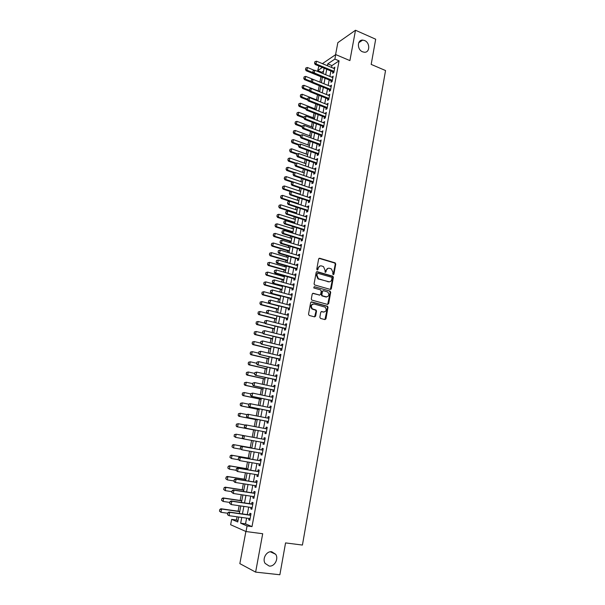 <?xml version="1.0" encoding="UTF-8"?>
<svg xmlns="http://www.w3.org/2000/svg" width="605" height="605" viewBox="0 0 605 605"><rect width="100%" height="100%" fill="white"/><g stroke="black" fill="none" stroke-linecap="round" stroke-linejoin="round"><path stroke-width="0.91" d="M333.219 274.685L333.93 274.186L335.745 264.052L335.072 262.85L319.682 258.244L318.638 258.948L316.77 269.172L317.254 270.027L317.98 269.527L318.222 268.204C318.737 266.382 319.841 265.625 321.55 265.935L323.501 266.616L325.036 270.201L325.119 272.295L325.997 271.872L326.231 270.548C326.738 268.741 327.834 267.985 329.521 268.287L331.442 268.953L332.977 272.53L332.742 273.838L333.219 274.685L335.253 264.166L334.762 263.046L319.032 258.335M317.27 270.034L317.738 268.31L318.222 268.204M325.286 272.371L325.747 270.654L326.231 270.548M271.766 551.768C266.563 550.837 262.003 558.801 265.141 563.414L269.172 566.046C274.466 566.923 278.92 558.801 275.676 554.278L271.766 551.768M364.611 40.543L362.667 40.096C357.056 39.665 356.95 49.693 362.561 51.811L364.339 52.234C370.041 52.809 370.26 42.721 364.611 40.543M319.841 317.232L320.537 318.442L324.908 319.591L325.944 318.843L328.001 307.355L327.585 306.281L311.696 301.903L310.637 302.644L308.52 314.237L309.215 315.455L314.57 316.869L315.621 316.113L316.513 311.167L316.113 310.093L312.392 308.86C310.607 306.085 311.189 304.466 314.131 304.005L325.157 307.143C326.965 309.889 326.413 311.507 323.486 312.006L321.777 311.545L320.733 312.293L319.841 317.232M246.613 518.122L245.532 523.87L252.005 526.607L247.082 525.949L246.031 531.545L230.634 524.732L231.662 519.37L237.757 521.971L238.695 517.025M322.404 63.646L335.73 54.586L349.902 60.598L355.498 30.25L375.69 39.219L371.183 64.402L385.544 70.543L302.424 545.06L285.56 542.912L279.865 574.75L255.62 572.118L262.699 533.731L246.031 531.545M335.73 54.586L334.883 59.086L327.759 63.865L327.411 65.726M252.005 526.607L339.087 60.855L334.883 59.086M330.307 289.417L331.336 288.698L333.363 277.37L332.894 276.258L317.224 271.668L316.181 272.386L314.086 283.813L314.532 284.917L330.307 289.417M327.683 304.466L330.201 292.389L330.693 292.313L328.644 303.718M312.687 293.365L313.269 293.304L312.218 294.038L311.31 298.976L311.726 300.057L327.615 304.451L328.16 303.786M313.269 293.304L319.621 295.066L320.658 294.332L321.247 291.088L320.559 289.871L313.776 287.935L314.207 286.657L330.012 291.103L330.693 292.313M245.887 531.485L239.845 563.626L255.62 572.118M355.498 30.25L337.84 42.652L335.571 54.692M332.916 71.821L332.637 73.326L333.831 72.562L334.837 67.185L333.582 68.289M331.238 80.783L330.95 82.295L332.137 81.546L333.151 76.147L331.895 77.258M329.543 89.79L329.256 91.302L330.443 90.576L331.464 85.154L330.201 86.273M327.842 98.834L327.555 100.347L328.742 99.643L329.763 94.198L328.5 95.325M326.133 107.917L325.853 109.429L327.033 108.756L328.061 103.281L326.791 104.415M324.416 117.037L324.136 118.557L325.316 117.899L326.345 112.409L325.074 113.543M322.699 126.203L322.412 127.723L323.592 127.088L324.628 121.575L323.35 122.717M320.968 135.407L320.68 136.934L321.86 136.322L322.896 130.778L321.618 131.928M319.228 144.655L318.941 146.183L320.121 145.593L321.164 140.027L319.879 141.184M317.481 153.942L317.194 155.47L318.374 154.903L319.417 149.314L318.132 150.479M315.727 163.274L315.439 164.802L316.612 164.257L317.67 158.646L316.498 159.198L316.377 159.818M313.972 172.644L313.685 174.172L314.85 173.658L315.908 168.016L314.736 168.545L314.615 169.196M312.203 182.052L311.915 183.587L313.08 183.096L314.146 177.424L312.974 177.93L312.846 178.611M310.425 191.513L310.131 193.048L311.303 192.579L312.369 186.885L311.204 187.368L311.068 188.079M308.641 201.004L308.346 202.546L309.51 202.1L310.584 196.383L309.42 196.837L309.284 197.585M306.841 210.548L306.553 212.083L307.718 211.667L308.792 205.919L307.635 206.358L307.484 207.129M305.041 220.129L304.754 221.672L305.911 221.279L306.992 215.509L305.835 215.917L305.684 216.726M303.234 229.756L302.946 231.299L304.103 230.936L305.185 225.136L304.028 225.521L303.869 226.361M301.419 239.429L301.124 240.971L302.281 240.631L303.37 234.808L302.22 235.163L302.054 236.041M299.588 249.147L299.301 250.689L300.451 250.372L301.547 244.526L300.398 244.859L300.224 245.759M297.758 258.902L297.463 260.452L298.613 260.165L299.717 254.281L298.567 254.592L298.386 255.529M295.913 268.703L295.618 270.261L296.768 269.996L297.879 264.09L296.73 264.37L296.541 265.345M294.06 278.557L293.765 280.107L294.915 279.873L296.026 273.936L294.877 274.194L294.688 275.199M292.2 288.449L291.905 290.007L293.054 289.795L294.166 283.836L293.024 284.063L292.828 285.106M290.332 298.386L290.037 299.951L291.179 299.762L292.306 293.773L291.164 293.977L290.96 295.051M288.456 308.376L288.161 309.934L289.303 309.775L290.43 303.763L289.288 303.937L289.084 305.049M286.573 318.404L286.278 319.969L287.413 319.841L288.547 313.798L287.405 313.942L287.193 315.092M284.675 328.485L284.38 330.05L285.515 329.952L286.657 323.879L285.522 324L285.295 325.18M282.769 338.611L282.474 340.176L283.609 340.101L284.751 334.005L283.624 334.096L283.39 335.314M280.864 348.782L280.569 350.355L281.696 350.31L282.845 344.177L281.711 344.245L281.476 345.5M278.943 358.999L278.64 360.58L279.767 360.557L280.924 354.401L279.797 354.439L279.555 355.725M277.007 369.269L276.712 370.85L277.831 370.857L278.996 364.671L277.869 364.679L277.627 366.002M275.071 379.585L274.776 381.165L275.895 381.203L277.06 374.994L275.94 374.971L275.683 376.333M273.12 389.953L272.825 391.533L273.944 391.601L275.116 385.355L273.997 385.309L273.732 386.708M271.169 400.366L270.866 401.954L271.978 402.045L273.157 395.776L272.046 395.693L271.774 397.13M269.195 410.833L268.9 412.413L270.012 412.542L271.191 406.242L270.08 406.129L269.807 407.604M267.221 421.345L266.926 422.933L268.03 423.092L269.217 416.754L268.113 416.618L267.826 418.131M265.24 431.902L264.937 433.498L266.041 433.687L267.236 427.319L266.132 427.153L265.837 428.703M263.243 442.527L262.941 444.115L264.045 444.327L265.247 437.937L264.143 437.74L263.84 439.328M261.231 453.213L260.937 454.779L262.033 455.028L263.243 448.6L262.139 448.373L261.836 449.976M259.212 463.959L258.925 465.495L260.021 465.774L261.231 459.324L260.135 459.059L259.832 460.677M257.185 474.751L256.898 476.264L257.987 476.574L259.205 470.093L258.116 469.798L257.806 471.424M255.144 485.596L254.864 487.086L255.953 487.426L257.178 480.907L256.089 480.589L255.779 482.23M253.094 496.493L252.822 497.96L253.903 498.331L255.136 491.782L254.047 491.426L253.737 493.083M251.037 507.444L250.765 508.881L251.846 509.289L253.087 502.71L251.998 502.324L251.688 503.988M339.087 60.855L331.911 65.597L331.563 67.45M330.897 70.982L329.869 76.434M329.203 79.958L328.175 85.449M327.509 88.973L326.466 94.509M325.8 98.025L324.749 103.614M324.083 107.115L323.025 112.749M322.367 116.251L321.293 121.938M320.635 125.424L319.553 131.156M318.895 134.643L317.806 140.421M317.156 143.899L316.06 149.722M315.402 153.194L314.298 159.07M313.64 162.533L312.528 168.462M311.87 171.911L310.743 177.893M310.1 181.334L308.958 187.361M308.316 190.802L307.166 196.875M306.523 200.308L305.366 206.434M304.723 209.859L303.559 216.038M302.916 219.449L301.736 225.688M301.093 229.091L299.914 235.375M299.271 238.771L298.076 245.108M297.441 248.496L296.231 254.887M295.595 258.267L294.378 264.71M293.743 268.083L292.517 274.579M291.89 277.937L290.65 284.494M290.022 287.844L288.774 294.461M288.146 297.796L286.891 304.466M286.263 307.794L284.993 314.517M284.365 317.837L283.087 324.62M282.467 327.925L281.174 334.762M280.554 338.066L279.253 344.956M278.633 348.246L277.324 355.203M276.704 358.478L275.381 365.496M274.768 368.763L273.437 375.834M272.825 379.093L271.479 386.217M270.866 389.469L269.512 396.653M268.9 399.89L267.531 407.142M266.926 410.371L265.55 417.677M264.945 420.898L263.553 428.264M262.948 431.471L261.549 438.905M260.944 442.104L259.537 449.568M258.925 452.805L257.518 460.276M256.898 463.566L255.491 471.038M254.864 474.373L253.45 481.86M252.814 485.225L251.4 492.727M250.757 496.138L249.343 503.647M248.693 507.103L247.271 514.621M248.973 518.447L248.708 519.861L249.782 520.3L251.022 513.69L249.941 513.267L249.631 514.953M323.546 71.133L321.784 72.29L321.641 73.061M320.937 76.752L319.916 82.114M319.243 85.653L318.222 90.969M317.504 94.743L316.528 99.863M315.765 103.871L314.827 108.787M314.018 113.044L313.118 117.756M312.263 122.255L311.401 126.763M310.494 131.512L309.677 135.807M308.724 140.806L307.945 144.89M306.947 150.138L306.206 154.018M305.154 159.523L304.459 163.184M303.362 168.939L302.704 172.387M301.555 178.407L300.942 181.629M299.74 187.913L299.173 190.915M297.925 197.457L297.395 200.24M296.095 207.054L295.603 209.61M294.257 216.688L293.811 219.025M293.175 222.353L293.062 222.95M292.412 226.368L292.011 228.471M291.376 231.798L291.209 232.683M290.559 236.094L290.196 237.969M289.568 241.282L289.341 242.461M288.691 245.864L288.381 247.505M287.753 250.81L287.466 252.285M286.823 255.681L286.551 257.087M285.923 260.377L285.59 262.154M284.94 265.534L284.721 266.707M284.093 269.996L283.7 272.068M283.057 275.441L282.875 276.372M282.255 279.654L281.801 282.028M281.159 285.394L281.023 286.082M280.402 289.356L279.888 292.034M279.253 295.391L279.162 295.837M278.542 299.097L277.975 302.092M276.682 308.883L276.046 312.188M274.806 318.722L274.11 322.336M272.923 328.598L272.167 332.531M271.025 338.52L270.216 342.77M269.127 348.488L268.257 353.063M267.221 358.5L266.283 363.401M265.3 368.566L264.302 373.792M263.372 378.67L262.313 384.228M261.436 388.826L260.316 394.717M259.492 399.02L258.305 405.259M257.541 409.267L256.286 415.847M255.575 419.567L254.259 426.487M253.601 429.905L252.217 437.173M251.604 440.387L250.228 447.602M249.555 451.148L248.232 458.076M247.49 461.955L246.227 468.595M245.426 472.815L244.208 479.168M243.339 483.735L242.189 489.793M241.251 494.701L240.155 500.464M239.149 505.719L238.105 511.187M237.039 516.791L236.426 520.02L237.999 520.686M236.426 520.02L231.662 519.37M321.784 72.29L317.701 70.611L318.895 66.028M241.766 517.449L240.669 523.212L247.082 525.949M326.738 69.265L325.702 74.725M325.029 78.257L323.985 83.762M323.32 87.286L322.268 92.845M321.603 96.361L320.537 101.958M319.871 105.474L318.797 111.123M318.139 114.625L317.058 120.319M316.392 123.821L315.303 129.561M314.645 133.055L313.541 138.847M312.883 142.334L311.779 148.172M311.114 151.651L310.002 157.534M309.344 161.006L308.217 166.95M307.559 170.406L306.425 176.395M305.767 179.851L304.625 185.894M303.975 189.335L302.818 195.43M302.167 198.863L301.003 205.012M300.352 208.438L299.173 214.631M298.53 218.05L297.342 224.304M296.7 227.714L295.505 234.014M294.854 237.417L293.652 243.77M293.009 247.165L291.791 253.571M291.149 256.951L289.924 263.417M289.288 266.79L288.048 273.309M287.413 276.674L286.165 283.246M285.53 286.604L284.274 293.228M283.639 296.579L282.376 303.264M281.741 306.599L280.463 313.337M279.828 316.665L278.542 323.463M277.914 326.776L276.614 333.635M275.986 336.94L274.678 343.852M274.05 347.149L272.734 354.122M272.106 357.404L270.775 364.437M270.155 367.711L268.809 374.798M268.189 378.065L266.835 385.211M266.215 388.47L264.854 395.678M264.234 398.922L262.857 406.189M262.245 409.419L260.853 416.747M260.248 419.976L258.842 427.364M258.237 430.579L256.822 438.028M256.21 441.234L254.796 448.713M254.176 451.965L252.761 459.452M252.134 462.749L250.712 470.244M250.084 473.586L248.655 481.088M248.02 484.469L246.59 491.986M245.94 495.412L244.518 502.936M243.86 506.4L242.431 513.94M322.389 67.465L317.701 70.611M239.368 513.509L240.798 505.961M241.463 502.483L242.9 494.95M243.55 491.517L244.98 483.992M245.622 480.604L247.059 473.087M247.695 469.745L249.124 462.235M249.752 458.938L251.173 451.436M251.793 448.176L253.223 440.69M253.835 437.476L255.257 430.011M255.862 426.79L257.276 419.394M257.889 416.164L259.288 408.821M259.9 405.584L261.284 398.302M261.904 395.057L263.281 387.835M263.901 384.576L265.262 377.414M265.882 374.147L267.236 367.046M267.856 363.764L269.195 356.731M269.822 353.433L271.153 346.453M271.781 343.148L273.097 336.229M273.732 332.916L275.033 326.05M275.668 322.73L276.961 315.923M277.597 312.588L278.882 305.843M279.518 302.5L280.788 295.807M281.431 292.457L282.694 285.817M283.329 282.459L284.584 275.872M285.227 272.507L286.467 265.981M287.11 262.6L288.343 256.127M288.986 252.739L290.203 246.318M290.854 242.923L292.064 236.555M292.714 233.152L293.917 226.837M294.567 223.427L295.754 217.165M296.405 213.746L297.584 207.538M298.242 204.104L299.407 197.956M300.065 194.515L301.229 188.412M301.88 184.964L303.037 178.914M303.695 175.458L304.837 169.453M305.495 165.989L306.622 160.038M307.287 156.566L308.406 150.668M309.072 147.189L310.184 141.343M310.849 137.849L311.953 132.049M312.619 128.555L313.708 122.807M314.373 119.298L315.462 113.596M316.128 110.087L317.209 104.438M317.875 100.914L318.941 95.31M319.614 91.786L320.673 86.228M321.346 82.696L322.389 77.183M323.062 73.644L324.106 68.176M331.911 65.597L327.759 63.865M245.532 523.87L240.669 523.212M333.642 67.964L334.618 68.365M331.963 76.911L332.939 77.304M330.277 85.887L331.253 86.288M328.575 94.909L329.559 95.303M326.874 103.977L327.857 104.362M325.165 113.075L326.148 113.46M323.448 122.218L324.439 122.596M321.724 131.398L322.715 131.777M319.984 140.625L320.983 140.995M318.245 149.889L319.243 150.252M316.498 159.198L317.496 159.554M314.736 168.545L315.742 168.901M312.974 177.93L313.98 178.278M311.204 187.368L312.21 187.709M309.42 196.837L310.433 197.177M307.635 206.358L308.648 206.691M305.835 215.917L306.856 216.242M304.028 225.521L305.056 225.839M302.22 235.163L303.249 235.481M300.398 244.859L301.426 245.169M298.567 254.592L299.604 254.902M296.73 264.37L297.766 264.672M294.877 274.194L295.921 274.488M293.024 284.063L294.075 284.358M291.164 293.977L292.215 294.264M289.288 303.937L290.339 304.217M287.405 313.942L288.464 314.222M285.522 324L286.581 324.265M283.624 334.096L284.683 334.361M281.711 344.245L282.785 344.502M279.797 354.439L280.871 354.689M277.869 364.679L278.95 364.928M275.94 374.971L277.014 375.213M273.997 385.309L275.078 385.544M272.046 395.693L273.127 395.927M270.08 406.129L271.169 406.356M268.113 416.618L269.202 416.837M266.132 427.153L267.228 427.364M262.941 444.115L264.045 444.312M264.143 437.74L265.24 437.944M260.937 454.779L262.048 454.975M258.925 465.495L260.037 465.684M256.898 476.264L258.017 476.445M254.864 487.086L255.983 487.259M252.822 497.96L253.949 498.127M250.765 508.881L251.899 509.047M248.708 519.861L249.835 520.013M328.054 268.31L325.747 270.654M320.037 265.958L317.738 268.31M330.398 289.44L332.871 277.468L332.402 276.356L316.604 271.743M331.986 278.081L331.51 277.234L317.927 273.301L317.202 273.8L316.944 275.199L318.396 278.746L328.447 281.756C330.141 282.043 331.238 281.28 331.737 279.472L331.986 278.081M317.436 273.399L317.202 273.8M329.347 281.847L317.92 278.845L316.46 275.298L316.717 273.899M312.793 293.387L319.705 295.089M314.207 286.657L330.012 291.103M326.155 296.881C329.112 296.374 329.634 294.748 327.744 292.011L323.493 290.695L322.457 291.421L321.875 294.673L322.299 295.762L326.791 296.957M322.919 290.763L322.457 291.421M325.671 296.957L321.815 295.837L321.384 294.748L321.973 291.504M330.201 292.389L329.521 291.187M324.038 312.074L321.24 311.598M313.035 303.997C310.569 304.958 310.191 306.599 311.915 308.921L313.178 309.246M314.615 316.876L316.037 311.227L315.628 310.153L312.702 309.306M324.938 319.599L327.509 307.423L327.093 306.342L311.129 301.955M314.403 70.362L307.446 67.51L306.924 70.172L313.027 72.66M305.631 69.288L305.888 67.957L305.495 69.378L306.924 70.172L306.13 70.717L322.359 77.334M307.446 67.51L305.888 67.957M305.495 69.378L306.13 70.717M314.94 61.657L314.539 63.109L314.94 61.657L316.528 61.203L334.55 68.69M334.051 71.375L316.007 63.911L315.175 64.485L314.539 63.109M333.884 72.237L315.175 64.485M316.528 61.203L316.007 63.911L314.683 63.018M311.446 79.799L311.046 81.259L311.446 79.799L313.042 79.338L305.714 76.389L305.2 79.058L311.129 81.441M303.899 78.174L304.156 76.835L303.763 78.264L305.2 79.058L304.398 79.595L311.628 82.492M305.714 76.389L304.156 76.835M303.763 78.264L304.398 79.595M319.659 91.544L303.982 85.297L303.46 87.982L309.299 90.296M302.16 87.09L302.424 85.751L302.031 87.18L303.46 87.982L302.666 88.504L309.707 91.294M303.982 85.297L302.424 85.751M302.031 87.18L302.666 88.504M317.965 100.422L302.243 94.251L301.721 96.944L307.574 99.235M300.42 96.051L300.677 94.705L300.284 96.135L301.721 96.944L300.927 97.45L307.786 100.127M302.243 94.251L300.677 94.705M300.284 96.135L300.927 97.45M316.271 109.346L300.496 103.243L299.967 105.951L305.843 108.212M298.666 105.051L298.93 103.697L298.53 105.134L299.967 105.951L299.18 106.435L305.843 108.998M300.496 103.243L298.93 103.697M298.53 105.134L299.18 106.435M313.193 70.709L312.793 72.161L313.193 70.709L314.789 70.248L332.871 77.659M332.364 80.359L314.267 72.971L313.435 73.53L312.793 72.161M332.205 81.199L313.435 73.53M314.789 70.248L314.267 72.971L312.936 72.071M330.67 89.374L312.513 82.076L313.042 79.338L331.177 86.666M311.182 81.168L312.513 82.076L311.681 82.613L311.046 81.259M330.519 90.198L311.681 82.613M309.684 88.927L309.284 90.395L309.684 88.927L311.28 88.466L329.483 95.711M328.969 98.433L310.751 91.211L309.926 91.741L309.284 90.395M328.817 99.243L309.926 91.741M311.28 88.466L310.751 91.211L309.42 90.304M307.915 98.101L307.514 99.568L307.915 98.101L309.518 97.639L327.774 104.801M327.26 107.531L308.989 100.4L308.157 100.906L307.514 99.568M327.116 108.318L308.157 100.906M309.518 97.639L308.989 100.4L307.65 99.477M314.562 118.308L298.741 112.273L298.212 114.995L304.103 117.226M296.904 114.088L297.168 112.727L296.775 114.171L298.212 114.995L297.418 115.464L303.967 117.945M298.741 112.273L297.168 112.727M296.775 114.171L297.418 115.464M306.138 107.312L305.737 108.779L306.138 107.312L307.741 106.851L326.065 113.929M325.55 116.674L307.211 109.618L306.387 110.11L305.737 108.779M325.407 117.438L306.387 110.11M307.741 106.851L307.211 109.618L305.873 108.696M312.853 127.307L296.979 121.348L296.45 124.078L302.356 126.286M295.134 123.163L295.399 121.802L295.006 123.246L296.45 124.078L295.656 124.532L302.22 126.982M296.979 121.348L295.399 121.802M295.006 123.246L295.656 124.532M304.353 116.568L303.952 118.035L304.353 116.568L305.964 116.1L324.34 123.095M323.826 125.855L305.427 118.882L304.602 119.359L303.952 118.035M323.683 126.596L304.602 119.359M305.964 116.1L305.427 118.882L304.088 117.96M311.136 136.344L295.21 130.453L294.673 133.198L300.602 135.376M293.357 132.283L293.629 130.914L293.228 132.359L294.673 133.198L293.886 133.637L300.473 136.057M295.21 130.453L293.629 130.914M293.228 132.359L293.886 133.637M302.56 125.863L302.152 127.337L302.56 125.863L304.171 125.394L322.616 132.298M322.094 135.074L303.634 128.192L302.818 128.646L302.152 127.337M321.958 135.8L302.818 128.646M304.171 125.394L303.634 128.192L302.296 127.262M309.405 145.427L293.425 139.604L292.896 142.357L298.983 144.565M291.58 141.441L291.844 140.065L291.444 141.51L292.896 142.357L292.109 142.788L298.719 145.177M293.425 139.604L291.844 140.065M291.444 141.51L292.109 142.788M300.761 135.195L300.352 136.677L300.761 135.195L302.379 134.726L320.877 141.547M320.355 144.33L301.834 137.539L301.018 137.978L300.352 136.677M320.219 145.041L301.018 137.978M302.379 134.726L301.834 137.539L300.488 136.601M307.673 154.54L291.64 148.8L291.103 151.56L297.577 153.867M289.787 150.637L290.052 149.261L289.651 150.706L291.103 151.56L290.317 151.968L296.949 154.335M291.64 148.8L290.052 149.261M289.651 150.706L290.317 151.968M298.953 144.572L298.545 146.055L298.953 144.572L300.572 144.103L319.13 150.842M318.608 153.64L300.027 146.924L299.21 147.355L298.545 146.055M318.48 154.32L299.21 147.355M300.572 144.103L300.027 146.924L298.681 145.986M305.926 163.698L289.848 158.026L289.303 160.809L296.163 163.214M287.988 159.879L288.26 158.495L287.859 159.947L289.303 160.809L288.524 161.195L295.172 163.531L294.9 164.946L295.179 163.524M289.848 158.026L288.26 158.495M287.859 159.947L288.524 161.195M297.138 153.995L296.73 155.485L297.138 153.995L298.757 153.526L317.383 160.174M316.854 162.979L298.212 156.362L297.395 156.771L296.73 155.485M316.733 163.645L297.395 156.771M298.757 153.526L298.212 156.362L296.866 155.417M304.179 172.894L288.041 167.305L287.504 170.088L294.756 172.591M286.18 169.158L286.452 167.767L286.052 169.226L287.504 170.088L286.717 170.466L293.75 172.886M288.041 167.305L286.452 167.767M286.052 169.226L286.717 170.466M295.308 163.463L296.942 162.987L315.621 169.544M315.092 172.364L296.389 165.838L295.573 166.224L294.9 164.946M314.971 173.015L295.573 166.224M296.942 162.987L296.389 165.838L295.036 164.885M302.417 182.135L286.233 176.615L285.689 179.42L301.895 184.911M284.365 178.483L284.637 177.083L284.237 178.543L285.689 179.42L284.91 179.776L292.374 182.302M286.233 176.615L284.637 177.083M284.237 178.543L284.91 179.776M293.478 172.969L293.07 174.459L293.478 172.969L295.111 172.493L313.851 178.959M313.322 181.795L294.559 175.352L293.743 175.722L293.07 174.459M313.209 182.423L293.743 175.722M295.111 172.493L294.559 175.352L293.206 174.399M300.655 191.414L284.418 185.969L283.866 188.783L300.125 194.205M282.543 187.845L282.815 186.438L282.414 187.898L283.866 188.783L283.087 189.123L290.997 191.762M284.418 185.969L282.815 186.438M282.414 187.898L283.087 189.123M291.64 182.521L291.224 184.011L291.64 182.521L293.274 182.044L312.082 188.42M311.545 191.263L292.722 184.911L291.905 185.266L291.224 184.011M311.431 191.868L291.905 185.266M293.274 182.044L292.722 184.911L291.36 183.95M298.878 200.731L282.588 195.37L282.036 198.198L298.348 203.537M280.712 197.253L280.985 195.838L280.576 197.306L282.036 198.198L281.264 198.516L298.242 204.074M282.588 195.37L280.985 195.838M280.576 197.306L281.264 198.516M289.787 192.11L289.371 193.608L289.787 192.11L291.428 191.634L310.297 197.918M309.76 200.777L290.869 194.523L290.06 194.855L289.371 193.608M309.647 201.367L290.06 194.855M291.428 191.634L290.869 194.523L289.508 193.555M297.1 210.094L280.75 204.808L280.198 207.651L296.563 212.915M278.867 206.698L279.147 205.276L278.739 206.744L280.198 207.651L279.427 207.954L296.465 213.429M280.75 204.808L279.147 205.276M278.739 206.744L279.427 207.954M287.927 201.745L287.511 203.25L287.927 201.745L289.568 201.268L308.505 207.462M307.968 210.336L289.016 204.172L288.207 204.49L287.511 203.25M307.862 210.895L288.207 204.49M289.568 201.268L289.016 204.172L287.647 203.197M295.308 219.502L278.913 214.291L278.353 217.142L294.771 222.33M277.022 216.182L277.302 214.76L276.893 216.235L278.353 217.142L277.582 217.429L294.68 222.821M278.913 214.291L277.302 214.76M276.893 216.235L277.582 217.429M286.059 211.432L285.643 212.937L286.059 211.432L287.708 210.948L306.705 217.051M306.16 219.933L287.148 213.86L286.339 214.162L285.643 212.937M306.062 220.477L286.339 214.162M287.708 210.948L287.148 213.86L285.779 212.884M293.516 228.94L277.06 223.812L276.5 226.678L292.971 231.783M275.162 225.718L275.441 224.281L275.033 225.763L276.5 226.678L275.729 226.951L292.88 232.26M277.06 223.812L275.441 224.281M275.033 225.763L275.729 226.951M284.184 221.158L283.768 222.663L284.184 221.158L285.84 220.674L304.897 226.678M304.353 229.582L285.273 223.6L284.471 223.88L283.768 222.663M304.262 230.082L284.471 223.88M285.84 220.674L285.273 223.6L283.904 222.617M291.708 238.43L275.199 233.379L274.64 236.26L291.164 241.282M273.301 235.292L273.581 233.855L273.173 235.337L274.64 236.26L273.868 236.51L291.081 241.743M275.199 233.379L273.581 233.855M273.173 235.337L273.868 236.51M282.301 230.929L281.885 232.441L282.301 230.929L283.957 230.445L303.082 236.358M302.538 239.27L283.39 233.386L282.588 233.643L281.885 232.441M302.44 239.762L282.588 233.643M283.957 230.445L283.39 233.386L282.021 232.396M289.893 247.959L273.331 242.991L272.772 245.88L289.349 250.825M271.426 244.912L271.705 243.467L271.297 244.949L272.772 245.88L272 246.114L289.266 251.264M273.331 242.991L271.705 243.467M271.297 244.949L272 246.114M280.41 240.745L279.994 242.257L280.41 240.745L282.066 240.261L301.26 246.076M300.708 248.995L281.499 243.21L280.697 243.46L279.994 242.257M300.617 249.472L280.697 243.46M282.066 240.261L281.499 243.21L280.123 242.219M269.701 253.155L269.414 254.607L269.701 253.155L271.456 252.64L270.889 255.552L287.526 260.415M269.543 254.569L270.889 255.552L270.125 255.764L287.451 260.823M288.071 257.533L271.456 252.64L269.83 253.117M269.414 254.607L270.125 255.764M278.376 250.644L278.088 252.126L278.376 250.644L280.168 250.115L299.422 255.839M298.87 258.774L279.601 253.087L278.799 253.313L278.088 252.126M298.787 259.227L278.799 253.313M278.504 250.606L280.168 250.115L279.601 253.087L278.224 252.088M267.811 262.85L267.652 264.279L267.811 262.85L269.565 262.343L268.998 265.262L285.696 270.042M267.652 264.279L268.998 265.262L268.242 265.459L285.62 270.427M286.241 267.145L269.565 262.343L267.939 262.82M267.531 264.309L268.242 265.459M276.462 260.543L276.175 262.033L276.462 260.543L278.262 260.021L297.584 265.648M297.032 268.597L277.687 263.001L276.893 263.213L276.175 262.033M296.949 269.028L276.893 263.213M276.598 260.513L278.262 260.021L277.687 263.001L276.311 262.003M265.913 272.59L265.754 274.027L265.913 272.59L267.675 272.084L267.107 275.018L283.851 279.714M265.754 274.027L267.107 275.018L266.344 275.192L283.783 280.077M284.403 276.803L267.675 272.084L266.041 272.56M265.633 274.057L266.344 275.192M330.738 289.084L331.132 289.16M274.549 270.495L274.254 271.993L274.549 270.495L276.349 269.974L295.732 275.494M295.179 278.459L275.774 272.968L274.973 273.157L274.254 271.993M295.104 278.867L274.973 273.157M274.678 270.465L276.349 269.974L275.774 272.968L274.39 271.963M264.007 282.376L263.848 283.821L264.007 282.376L265.776 281.87L265.202 284.811L282.006 289.424M263.848 283.821L265.202 284.811L264.438 284.978L281.938 289.772M282.558 286.505L265.776 281.87L264.135 282.346M263.72 283.851L264.438 284.978M326.292 297.032L325.777 296.942M272.621 280.493L272.326 281.998L272.621 280.493L274.42 279.971L293.879 285.394M293.319 288.373L273.052 283.148L272.326 281.998M293.243 288.759L273.052 283.148M272.749 280.463L274.42 279.971L273.846 282.981L272.462 281.968M262.094 292.207L261.935 293.659L262.094 292.207L263.863 291.701L263.288 294.658L280.145 299.188M261.935 293.659L263.288 294.658L262.532 294.801L280.085 299.513M280.705 296.253L263.863 291.701L262.222 292.185M261.806 293.682L262.532 294.801M270.685 290.536L270.39 292.049L270.685 290.536L272.492 290.014L292.011 295.338M291.451 298.333L271.116 293.191L270.39 292.049M291.383 298.696L271.116 293.191M270.813 290.506L272.492 290.014L271.91 293.039L270.518 292.018M260.173 302.077L260.006 303.544L260.173 302.077L261.942 301.577L261.368 304.549L278.285 308.989M260.006 303.544L261.368 304.549L260.611 304.67L278.224 309.291M278.845 306.047L261.942 301.577L260.294 302.061M259.885 303.566L260.611 304.67M258.237 311.998L258.078 313.473L258.237 311.998L260.014 311.499L259.432 314.479L276.409 318.835M258.078 313.473L259.432 314.479L258.683 314.585L276.356 319.115M267.183 313.352L260.014 311.499L258.365 311.983M257.949 313.488L258.683 314.585M256.301 321.966L256.134 323.448L256.301 321.966L258.078 321.467L257.496 324.462L274.526 328.727M256.134 323.448L257.496 324.462L256.739 324.545L274.473 328.984M265.013 323.214L258.078 321.467L256.422 321.951M256.006 323.463L256.739 324.545M268.733 300.624L268.438 302.145L268.733 300.624L270.548 300.11L290.135 305.328M289.568 308.338L269.172 303.271L268.438 302.145M289.508 308.671L269.172 303.271M268.87 300.602L270.548 300.11L269.966 303.143L268.575 302.122M266.782 310.766L266.487 312.286L266.782 310.766L268.597 310.252L288.252 315.364M287.685 318.389L267.221 313.405L266.487 312.286M287.625 318.699L267.221 313.405M266.911 310.743L268.597 310.252L268.007 313.299L266.616 312.271M264.816 320.945L264.521 322.48L264.816 320.945L266.639 320.438L286.362 325.445M285.787 328.485L265.262 323.592L264.521 322.48M285.734 328.772L265.262 323.592M264.945 320.93L266.639 320.438L266.049 323.501L264.65 322.465M254.35 331.971L254.183 333.468L254.35 331.971L256.127 331.479L255.544 334.489L272.636 338.671M254.183 333.468L255.544 334.489L254.796 334.55L272.59 338.906M262.82 333.121L256.127 331.479L254.471 331.963M254.055 333.484L254.796 334.55M262.842 331.177L262.547 332.72L262.842 331.177L264.665 330.67L284.456 335.578M283.881 338.626L263.288 333.816L262.547 332.72M283.836 338.891L263.288 333.816M262.971 331.169L264.665 330.67L264.075 333.748L262.676 332.705M252.391 342.029L252.217 343.534L252.391 342.029L254.176 341.538L253.586 344.563L270.738 348.654M252.217 343.534L253.586 344.563L252.837 344.608L270.692 348.866M260.611 343.08L254.176 341.538L252.512 342.022M252.096 343.542L252.837 344.608M260.861 341.462L260.558 343.005L260.861 341.462L262.683 340.955L282.55 345.757M281.975 348.82L261.307 344.094L260.558 343.005M281.922 349.062L261.307 344.094M260.989 341.454L262.683 340.955L262.094 344.048L260.695 342.997M250.425 352.133L250.251 353.653L250.425 352.133L252.209 351.641L251.62 354.681L268.824 358.682M250.251 353.653L251.62 354.681L250.871 354.704L268.794 358.871M258.607 353.138L252.209 351.641L250.546 352.133M250.122 353.653L250.871 354.704M258.864 351.792L258.569 353.343L258.864 351.792L260.702 351.286L280.629 355.982M280.047 359.06L259.318 354.417L258.569 353.343M280.009 359.272L259.318 354.417M258.993 351.785L260.702 351.286L260.097 354.394L258.698 353.343M248.443 362.289L248.269 363.809L248.443 362.289L250.236 361.79L249.646 364.845L266.911 368.755M248.269 363.809L249.646 364.845L248.897 364.853L266.881 368.921M256.656 363.257L250.236 361.79L248.572 362.282M248.148 363.809L248.897 364.853M256.868 362.168L256.565 363.734L256.868 362.168L258.698 361.661L278.701 366.252M278.118 369.345L257.322 364.792L256.565 363.734M278.081 369.534L257.322 364.792M256.996 362.168L258.698 361.661L258.101 364.785L256.694 363.726M246.462 372.483L246.28 374.019L246.462 372.483L248.254 371.992L247.657 375.062L264.982 378.881M246.28 374.019L247.657 375.062L246.916 375.047L264.96 379.017M254.697 373.421L248.254 371.992L246.583 372.483M246.159 374.019L246.916 375.047M254.856 372.597L254.554 374.162L254.856 372.597L256.694 372.098L276.765 376.575M276.183 379.675L255.318 375.221L254.554 374.162M276.145 379.849L255.318 375.221M254.985 372.597L256.694 372.098L256.089 375.236L254.682 374.17M244.465 382.731L244.284 384.273L244.465 382.731L246.265 382.239L245.66 385.325L263.046 389.045M244.284 384.273L245.66 385.325L244.927 385.287L263.024 389.166M252.724 383.638L246.265 382.239L244.586 382.731M244.163 384.273L244.927 385.287M252.837 383.078L252.527 384.651L252.837 383.078L254.675 382.572L274.814 386.943M274.231 390.066L253.298 385.688L252.527 384.651M274.201 390.21L253.298 385.688M252.958 383.078L254.675 382.572L254.07 385.725L252.656 384.659M242.461 393.023L242.28 394.581L242.461 393.023L244.261 392.532L243.656 395.632L261.103 399.262M242.28 394.581L243.656 395.632L242.923 395.572L261.088 399.353M250.75 393.893L244.261 392.532L242.582 393.031M242.159 394.573L242.923 395.572M250.803 393.605L250.5 395.186L250.803 393.605L252.648 393.106L272.863 397.364M272.273 400.495L251.272 396.214L250.5 395.186M272.25 400.616L251.272 396.214M250.931 393.613L252.648 393.106L252.043 396.275L250.629 395.194M240.442 403.361L240.261 404.934L240.442 403.361L242.25 402.877L241.645 405.993L259.152 409.524M240.261 404.934L241.645 405.993L240.911 405.91L259.137 409.593M248.761 404.2L242.25 402.877L240.563 403.376M240.14 404.919L240.911 405.91M248.761 404.178L248.458 405.773L248.761 404.178L249.842 403.611L270.896 407.83M270.306 410.977L249.23 406.787L248.458 405.773M270.284 411.075L249.23 406.787M248.889 404.193L250.614 403.686L250.001 406.87L248.587 405.789M238.423 413.752L238.234 415.333L238.423 413.752L240.23 413.268L239.625 416.399L257.185 419.84M238.234 415.333L239.625 416.399L238.892 416.3L257.178 419.878M247.067 414.622L240.23 413.268L238.544 413.767M238.113 415.317L238.892 416.3M246.711 414.811L246.53 416.429L246.711 414.811L247.8 414.221L268.923 418.35M268.325 421.511L247.188 417.412L246.401 416.406M268.317 421.579L247.188 417.412M246.84 414.826L248.564 414.319L247.952 417.518L246.53 416.429M236.389 424.188L236.2 425.784L236.389 424.188L238.204 423.712L237.591 426.85L255.219 430.193M236.2 425.784L237.591 426.85L236.857 426.729L255.212 430.215M245.38 425.088L238.204 423.712L236.51 424.211M236.079 425.761L236.857 426.729M244.654 425.489L244.344 427.1L244.654 425.489L245.751 424.876L266.934 428.915M266.344 432.099L245.131 428.09L244.344 427.1M266.329 432.136L245.131 428.09M244.783 425.512L246.507 424.997L245.895 428.211L244.473 427.115M234.347 434.677L234.158 436.281L234.347 434.677L236.162 434.201L235.549 437.355L242.991 438.723M234.158 436.281L235.549 437.355L234.037 436.258M243.679 435.592L236.162 434.201L234.468 434.7M242.582 436.22L242.401 437.861L242.582 436.22L243.686 435.592L264.945 439.533M264.347 442.731L243.066 438.814L242.272 437.839M242.711 436.243L244.443 435.729L243.823 438.965L242.401 437.861M251.854 447.889L233.386 444.584L234.112 444.736L233.5 447.912L240.646 449.175M232.101 446.83L233.5 447.912L231.98 446.8L232.411 445.242L231.98 446.8M251.846 447.919L234.112 444.736L232.411 445.242M232.29 445.219L233.386 444.584M240.631 447.034L240.314 448.653L240.631 447.034L242.371 446.52L241.607 446.354L262.948 450.15M262.336 453.41L241.743 449.765L242.371 446.52L262.751 450.143M240.314 448.653L241.743 449.765L240.193 448.63M241.607 446.354L240.503 447.004M249.857 458.356L231.329 455.149L232.055 455.331L231.435 458.514L238.279 459.687M230.036 457.425L231.435 458.514L229.923 457.395L230.233 455.807L229.923 457.395M249.85 458.408L232.055 455.331L230.346 455.837M230.233 455.807L231.329 455.149M238.536 457.872L238.226 459.505L238.536 457.872L240.283 457.357L239.527 457.168L260.944 460.844M260.324 464.148L239.656 460.617L240.283 457.357L260.929 460.919M238.226 459.505L239.656 460.617L238.098 459.475M239.527 457.168L238.415 457.841M247.861 468.867L229.265 465.767L229.983 465.971L229.363 469.17L236.018 470.267M227.964 468.073L229.363 469.17L227.843 468.043L228.161 466.44L227.843 468.043M247.846 468.951L229.983 465.971L228.274 466.478M228.161 466.44L229.265 465.767M236.442 468.769L236.124 470.403L236.442 468.769L238.188 468.247L237.432 468.036L258.925 471.59M258.297 474.933L237.553 471.522L238.188 468.247L258.91 471.696M236.124 470.403L237.553 471.522L235.995 470.372M237.432 468.036L236.313 468.731M245.849 479.432L227.193 476.438L227.911 476.657L227.283 479.878L233.961 480.937M225.884 478.774L227.283 479.878L225.763 478.736L226.194 477.171L225.763 478.736M245.827 479.538L227.911 476.657L226.194 477.171M226.073 477.133L227.193 476.438M234.332 479.712L234.014 481.361L234.332 479.712L236.079 479.19L235.33 478.956L256.898 482.389M256.263 485.777L235.443 482.488L236.079 479.19L256.875 482.518M234.014 481.361L235.443 482.488L234.695 482.245L233.885 481.315M235.33 478.956L234.203 479.674M243.83 490.05L225.105 487.154L225.816 487.403L225.189 490.632L231.889 491.653M223.79 489.528L225.189 490.632L223.668 489.483L224.1 487.91L223.668 489.483M243.807 490.179L225.816 487.403L224.1 487.91M223.986 487.872L225.105 487.154M232.207 490.708L231.889 492.364L232.207 490.708L233.961 490.186L233.212 489.929L254.864 493.234M254.221 496.667L233.326 493.498L233.961 490.186L254.834 493.393M231.889 492.364L233.326 493.498L231.76 492.319M233.212 489.929L232.086 490.67M241.803 500.713L223.011 497.923L223.721 498.195L223.094 501.439L229.817 502.422M221.687 500.327L223.094 501.439L221.566 500.282L221.884 498.664L221.566 500.282M241.773 500.864L223.721 498.195L221.997 498.709M221.884 498.664L223.011 497.923M230.074 501.764L229.756 503.428L230.074 501.764L231.836 501.242L231.095 500.963L252.814 504.131M252.164 507.61L231.193 504.562L231.836 501.242L252.784 504.32M229.756 503.428L231.193 504.562L229.628 503.383M231.095 500.963L229.953 501.719M239.762 511.422L220.901 508.745L221.612 509.039L220.976 512.299L227.73 513.244M219.57 511.187L220.976 512.299L219.456 511.134L219.887 509.554L219.456 511.134M239.724 511.611L221.612 509.039L219.887 509.554M219.774 509.501L220.901 508.745M227.934 512.874L227.609 514.545L227.934 512.874L229.696 512.344L228.955 512.042L250.765 515.089M250.099 518.606L229.053 515.687L229.696 512.344L250.72 515.301M227.609 514.545L228.312 515.377L227.488 514.492M228.955 512.042L227.813 512.821M333.438 274.292L333.93 274.186M317.496 269.633L317.98 269.527M325.505 271.97L325.997 271.872M319.198 258.365L319.682 258.244M334.573 262.963L335.072 262.85M335.253 264.166L335.745 264.052M316.74 271.774L317.224 271.668M332.19 276.266L332.682 276.167M332.871 277.468L333.363 277.37M330.844 288.782L331.336 288.698M316.46 275.298L316.944 275.199M318.669 279.185L319.153 279.094M327.963 281.847L328.447 281.756M319.137 295.149L319.621 295.066M321.384 294.748L321.875 294.673M322.072 295.958L322.563 295.883M321.293 311.605L321.777 311.545M322.994 312.067L323.486 312.006M315.341 310.017L315.825 309.949M316.037 311.227L316.513 311.167M315.137 316.173L315.621 316.113M311.22 301.978L311.696 301.903M326.821 306.221L327.313 306.153M327.509 307.423L328.001 307.355M325.452 318.895L325.944 318.843M358.712 42.758L362.667 40.096M270.329 551.783L275.676 554.278M334.762 263.046L335.253 262.933M332.402 276.356L332.894 276.258M317.92 278.845L318.396 278.746M321.815 295.837L322.299 295.762M329.755 291.3L330.247 291.217M311.915 308.921L312.392 308.86M315.628 310.153L316.113 310.093M327.093 306.342L327.585 306.281"/></g></svg>
